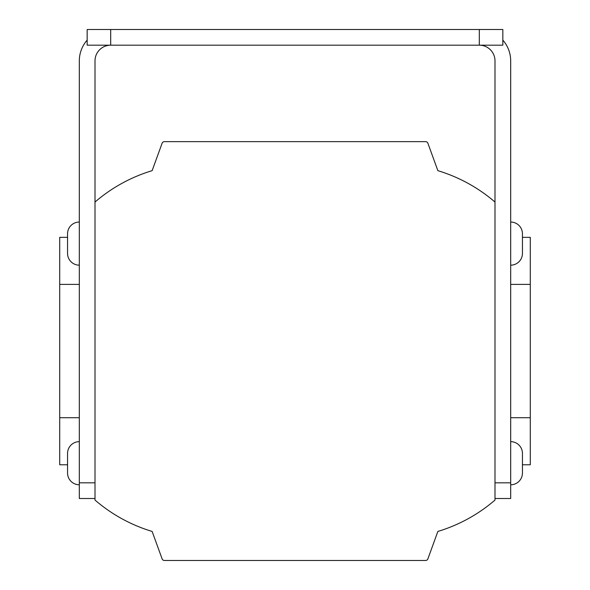 <?xml version="1.0" encoding="UTF-8"?>
<svg xmlns="http://www.w3.org/2000/svg" width="590" height="590" viewBox="0 0 590 590"><rect width="100%" height="100%" fill="white"/><g stroke="black" fill="none" stroke-linecap="round" stroke-linejoin="round"><path stroke-width="0.89" d="M79.318 222.039A11.763 11.763 0 0 0 67.555 233.81L67.555 253.412A11.763 11.763 0 0 0 79.318 265.175M67.555 234.555L67.555 252.668M79.318 441.645A11.763 11.763 0 0 0 67.555 453.408L67.555 473.01A11.763 11.763 0 0 0 79.318 484.781M67.555 467.737L67.555 472.266M67.555 454.152L67.555 458.681M510.682 441.645A11.763 11.763 0 0 1 522.445 453.408L522.445 473.01A11.763 11.763 0 0 1 510.682 484.781M522.445 454.152L522.445 472.266M510.682 222.039A11.763 11.763 0 0 1 522.445 233.81L522.445 253.412A11.763 11.763 0 0 1 510.682 265.175M522.445 234.555L522.445 239.083M522.445 248.139L522.445 252.668M502.835 45.187L479.309 45.187A15.687 15.687 0 0 1 494.995 60.873L494.995 202.046A156.859 156.859 0 0 0 437.869 170.672L427.875 143.2A2.353 2.353 0 0 0 425.663 141.652L164.337 141.652A2.353 2.353 0 0 0 162.125 143.2L152.132 170.672A156.859 156.859 0 0 0 95.005 202.046L95.005 60.873A15.687 15.687 0 0 1 110.691 45.187L479.309 45.187L479.309 29.5L502.835 29.5L502.835 45.187M110.691 29.5L110.691 45.187L87.165 45.187L87.165 29.5L479.309 29.5M502.835 40.12A31.373 31.373 0 0 1 510.682 60.873L510.682 498.506L494.995 498.506M95.005 498.506L79.318 498.506L79.318 60.873A31.373 31.373 0 0 1 87.165 40.12M494.995 202.046L494.995 500.069A156.859 156.859 0 0 1 437.869 531.442L427.875 558.914A2.353 2.353 0 0 1 425.663 560.463L164.337 560.463A2.353 2.353 0 0 1 162.125 558.914L152.132 531.442A156.859 156.859 0 0 1 95.005 500.069L95.005 202.046M67.555 464.78L59.715 464.78L59.715 237.335L67.555 237.335M79.318 417.72L59.715 417.72M79.318 284.395L59.715 284.395M510.682 417.72L530.285 417.72L530.285 284.395L510.682 284.395M522.445 464.78L530.285 464.78L530.285 417.72M522.445 237.335L530.285 237.335L530.285 284.395M349.192 560.463L240.809 560.463M494.995 482.819L510.682 482.819M79.318 482.819L95.005 482.819"/></g></svg>
